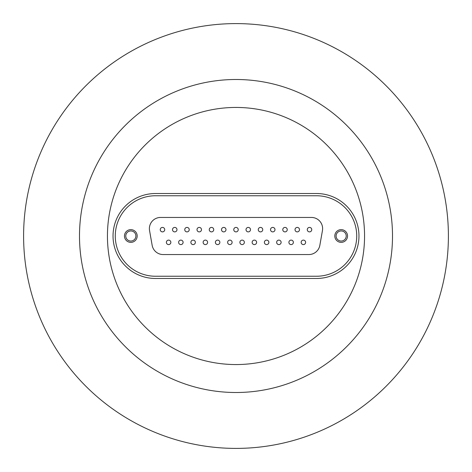 <?xml version="1.0" encoding="UTF-8"?>
<svg xmlns="http://www.w3.org/2000/svg" width="472" height="472" viewBox="0 0 472 472"><rect width="100%" height="100%" fill="white"/><g stroke="black" fill="none" stroke-linecap="round" stroke-linejoin="round"><path stroke-width="0.71" d="M236 107.445A128.555 128.555 0 0 1 364.555 236A128.555 128.555 0 0 1 236 364.555A128.555 128.555 0 0 1 107.445 236A128.555 128.555 0 0 1 236 107.445M236 392.503A156.503 156.503 0 0 1 79.497 236A156.503 156.503 0 0 1 236 79.497A156.503 156.503 0 0 1 392.503 236A156.503 156.503 0 0 1 236 392.503M236 23.6A212.4 212.4 0 0 1 448.4 236A212.4 212.4 0 0 1 236 448.4A212.4 212.4 0 0 1 23.6 236A212.4 212.4 0 0 1 236 23.6M316.488 278.48A42.48 42.48 0 0 0 358.968 236A42.48 42.48 0 0 0 316.488 193.52L155.512 193.52A42.48 42.48 0 0 0 113.032 236A42.48 42.48 0 0 0 155.512 278.48L316.488 278.48L155.512 278.48A42.48 42.48 0 0 1 113.032 236A42.48 42.48 0 0 1 155.512 193.52L316.488 193.52A42.48 42.48 0 0 1 358.968 236A42.48 42.48 0 0 1 316.488 278.48M130.827 242.36A6.36 6.36 0 0 0 137.187 236A6.36 6.36 0 0 0 130.827 229.64A6.36 6.36 0 0 0 124.466 236A6.36 6.36 0 0 0 130.827 242.36M130.827 241.05A5.05 5.05 0 0 0 135.883 236A5.05 5.05 0 0 0 130.827 230.95A5.05 5.05 0 0 0 125.776 236A5.05 5.05 0 0 0 130.827 241.05M341.173 242.36A6.36 6.36 0 0 0 347.534 236A6.36 6.36 0 0 0 341.173 229.64A6.36 6.36 0 0 0 334.813 236A6.36 6.36 0 0 0 341.173 242.36M341.173 241.05A5.05 5.05 0 0 0 346.224 236A5.05 5.05 0 0 0 341.173 230.95A5.05 5.05 0 0 0 336.117 236A5.05 5.05 0 0 0 341.173 241.05M303.384 240.112A2.236 2.236 0 0 1 305.62 242.348A2.236 2.236 0 0 1 303.384 244.584A2.236 2.236 0 0 1 301.154 242.348A2.236 2.236 0 0 1 303.596 240.124A2.236 2.236 0 0 1 305.614 242.561A2.236 2.236 0 0 1 303.177 244.573A2.236 2.236 0 0 0 305.614 242.561A2.236 2.236 0 0 0 303.384 240.112M291.135 240.112A2.236 2.236 0 0 1 293.372 242.348A2.236 2.236 0 0 1 291.135 244.584A2.236 2.236 0 0 1 288.899 242.348A2.236 2.236 0 0 1 291.135 240.112M278.881 240.112A2.236 2.236 0 0 1 281.117 242.348A2.236 2.236 0 0 1 278.881 244.584A2.236 2.236 0 0 1 276.645 242.348A2.236 2.236 0 0 1 278.881 240.112M266.633 240.112A2.236 2.236 0 0 1 268.869 242.348A2.236 2.236 0 0 1 266.633 244.584A2.236 2.236 0 0 1 264.397 242.348A2.236 2.236 0 0 1 266.633 240.112M254.378 240.112A2.236 2.236 0 0 1 256.615 242.348A2.236 2.236 0 0 1 254.378 244.584A2.236 2.236 0 0 1 252.142 242.348A2.236 2.236 0 0 1 254.378 240.112M242.124 244.584A2.236 2.236 0 0 1 239.888 242.348A2.236 2.236 0 0 1 242.337 240.124A2.236 2.236 0 0 0 239.9 242.142A2.236 2.236 0 0 0 241.918 244.573A2.236 2.236 0 0 0 244.354 242.561A2.236 2.236 0 0 0 242.337 240.124A2.236 2.236 0 0 1 244.354 242.561A2.236 2.236 0 0 1 241.918 244.573A2.236 2.236 0 0 1 239.9 242.142A2.236 2.236 0 0 1 242.337 240.124A2.236 2.236 0 0 0 239.9 242.142A2.236 2.236 0 0 0 241.918 244.573A2.236 2.236 0 0 1 239.9 242.142A2.236 2.236 0 0 1 242.337 240.124A2.236 2.236 0 0 1 244.354 242.561A2.236 2.236 0 0 1 241.918 244.573A2.236 2.236 0 0 0 244.354 242.561A2.236 2.236 0 0 0 242.337 240.124M168.616 240.112A2.236 2.236 0 0 1 170.846 242.348A2.236 2.236 0 0 1 168.616 244.584A2.236 2.236 0 0 1 166.38 242.348A2.236 2.236 0 0 1 168.616 240.112M180.864 240.112A2.236 2.236 0 0 1 183.101 242.348A2.236 2.236 0 0 1 180.864 244.584A2.236 2.236 0 0 1 178.628 242.348A2.236 2.236 0 0 1 180.864 240.112M193.119 240.112A2.236 2.236 0 0 1 195.355 242.348A2.236 2.236 0 0 1 193.119 244.584A2.236 2.236 0 0 1 190.883 242.348A2.236 2.236 0 0 1 193.119 240.112M205.367 240.112A2.236 2.236 0 0 1 207.603 242.348A2.236 2.236 0 0 1 205.367 244.584A2.236 2.236 0 0 1 203.131 242.348A2.236 2.236 0 0 1 205.367 240.112M217.621 240.112A2.236 2.236 0 0 1 219.858 242.348A2.236 2.236 0 0 1 217.621 244.584A2.236 2.236 0 0 1 215.385 242.348A2.236 2.236 0 0 1 217.834 240.124A2.236 2.236 0 0 1 219.846 242.561A2.236 2.236 0 0 1 217.415 244.573A2.236 2.236 0 0 0 219.846 242.561A2.236 2.236 0 0 0 217.621 240.112M230.082 240.124A2.236 2.236 0 0 1 232.1 242.561A2.236 2.236 0 0 1 229.663 244.573A2.236 2.236 0 0 0 232.1 242.561A2.236 2.236 0 0 0 230.082 240.124A2.236 2.236 0 0 0 227.646 242.142A2.236 2.236 0 0 0 229.663 244.573A2.236 2.236 0 0 1 227.646 242.142A2.236 2.236 0 0 1 230.082 240.124A2.236 2.236 0 0 1 232.1 242.561A2.236 2.236 0 0 1 229.663 244.573A2.236 2.236 0 0 1 227.646 242.142A2.236 2.236 0 0 0 229.663 244.573A2.236 2.236 0 0 0 232.1 242.561A2.236 2.236 0 0 0 229.876 240.112A2.236 2.236 0 0 1 230.082 240.124A2.236 2.236 0 0 0 227.64 242.348A2.236 2.236 0 0 0 229.876 244.584M309.514 227.415A2.236 2.236 0 0 1 311.75 229.652A2.236 2.236 0 0 1 309.514 231.888A2.236 2.236 0 0 1 307.278 229.652A2.236 2.236 0 0 1 309.514 227.415M297.26 227.415A2.236 2.236 0 0 1 299.496 229.652A2.236 2.236 0 0 1 297.26 231.888A2.236 2.236 0 0 1 295.024 229.652A2.236 2.236 0 0 1 297.472 227.427A2.236 2.236 0 0 1 299.484 229.858A2.236 2.236 0 0 1 297.053 231.876A2.236 2.236 0 0 0 299.484 229.858A2.236 2.236 0 0 0 297.26 227.415M285.011 227.415A2.236 2.236 0 0 1 287.241 229.652A2.236 2.236 0 0 1 285.011 231.888A2.236 2.236 0 0 1 282.775 229.652A2.236 2.236 0 0 1 285.218 227.427A2.236 2.236 0 0 1 287.236 229.858A2.236 2.236 0 0 1 284.799 231.876A2.236 2.236 0 0 0 287.236 229.858A2.236 2.236 0 0 0 285.011 227.415M272.757 227.415A2.236 2.236 0 0 1 274.993 229.652A2.236 2.236 0 0 1 272.757 231.888A2.236 2.236 0 0 1 270.521 229.652A2.236 2.236 0 0 1 272.757 227.415M260.503 227.415A2.236 2.236 0 0 1 262.739 229.652A2.236 2.236 0 0 1 260.503 231.888A2.236 2.236 0 0 1 258.267 229.652A2.236 2.236 0 0 1 260.503 227.415M248.254 227.415A2.236 2.236 0 0 1 250.49 229.652A2.236 2.236 0 0 1 248.254 231.888A2.236 2.236 0 0 1 246.018 229.652A2.236 2.236 0 0 1 248.461 227.427A2.236 2.236 0 0 1 250.479 229.858A2.236 2.236 0 0 1 248.042 231.876A2.236 2.236 0 0 0 250.479 229.858A2.236 2.236 0 0 0 248.254 227.415M162.486 227.415A2.236 2.236 0 0 1 164.722 229.652A2.236 2.236 0 0 1 162.486 231.888A2.236 2.236 0 0 1 160.25 229.652A2.236 2.236 0 0 1 162.698 227.427A2.236 2.236 0 0 1 164.71 229.858A2.236 2.236 0 0 1 162.279 231.876A2.236 2.236 0 0 0 164.71 229.858A2.236 2.236 0 0 0 162.486 227.415M174.74 227.415A2.236 2.236 0 0 1 176.976 229.652A2.236 2.236 0 0 1 174.74 231.888A2.236 2.236 0 0 1 172.504 229.652A2.236 2.236 0 0 1 174.74 227.415M186.989 227.415A2.236 2.236 0 0 1 189.225 229.652A2.236 2.236 0 0 1 186.989 231.888A2.236 2.236 0 0 1 184.758 229.652A2.236 2.236 0 0 1 187.201 227.427A2.236 2.236 0 0 1 189.219 229.858A2.236 2.236 0 0 1 186.782 231.876A2.236 2.236 0 0 0 189.219 229.858A2.236 2.236 0 0 0 186.989 227.415M199.243 227.415A2.236 2.236 0 0 1 201.479 229.652A2.236 2.236 0 0 1 199.243 231.888A2.236 2.236 0 0 1 197.007 229.652A2.236 2.236 0 0 1 199.455 227.427A2.236 2.236 0 0 1 201.467 229.858A2.236 2.236 0 0 1 199.036 231.876A2.236 2.236 0 0 0 201.467 229.858A2.236 2.236 0 0 0 199.243 227.415M211.497 227.415A2.236 2.236 0 0 1 213.733 229.652A2.236 2.236 0 0 1 211.497 231.888A2.236 2.236 0 0 1 209.261 229.652A2.236 2.236 0 0 1 211.497 227.415M223.746 227.415A2.236 2.236 0 0 1 225.982 229.652A2.236 2.236 0 0 1 223.746 231.888A2.236 2.236 0 0 1 221.51 229.652A2.236 2.236 0 0 1 223.958 227.427A2.236 2.236 0 0 1 225.976 229.858A2.236 2.236 0 0 1 223.539 231.876A2.236 2.236 0 0 0 225.976 229.858A2.236 2.236 0 0 0 223.746 227.415M236 227.415A2.236 2.236 0 0 1 238.236 229.652A2.236 2.236 0 0 1 236 231.888A2.236 2.236 0 0 1 233.764 229.652A2.236 2.236 0 0 1 236 227.415M160.563 217.445L311.437 217.445A11.18 11.18 0 0 1 322.447 230.56L319.845 245.322A11.18 11.18 0 0 1 308.836 254.555L163.165 254.555A11.18 11.18 0 0 1 152.155 245.322L149.553 230.56A11.18 11.18 0 0 1 160.563 217.445M155.512 276.244A40.244 40.244 0 0 1 115.268 236A40.244 40.244 0 0 1 155.512 195.756L316.488 195.756A40.244 40.244 0 0 1 356.732 236A40.244 40.244 0 0 1 316.488 276.244L155.512 276.244M233.776 229.439A2.236 2.236 0 0 0 235.793 231.876A2.236 2.236 0 0 0 238.224 229.858A2.236 2.236 0 0 0 236.207 227.427A2.236 2.236 0 0 0 233.776 229.439A2.236 2.236 0 0 1 236.207 227.427A2.236 2.236 0 0 1 238.224 229.858A2.236 2.236 0 0 1 235.793 231.876A2.236 2.236 0 0 1 233.776 229.439A2.236 2.236 0 0 0 235.793 231.876A2.236 2.236 0 0 1 233.776 229.439A2.236 2.236 0 0 1 236.207 227.427A2.236 2.236 0 0 0 233.776 229.439M246.024 229.439A2.236 2.236 0 0 0 248.042 231.876A2.236 2.236 0 0 1 246.024 229.439A2.236 2.236 0 0 1 248.461 227.427A2.236 2.236 0 0 1 250.479 229.858A2.236 2.236 0 0 1 248.042 231.876A2.236 2.236 0 0 1 246.024 229.439A2.236 2.236 0 0 0 248.042 231.876A2.236 2.236 0 0 0 250.479 229.858A2.236 2.236 0 0 0 248.461 227.427A2.236 2.236 0 0 0 246.024 229.439M258.278 229.439A2.236 2.236 0 0 0 260.296 231.876A2.236 2.236 0 0 0 262.733 229.858A2.236 2.236 0 0 0 260.715 227.427A2.236 2.236 0 0 0 258.278 229.439A2.236 2.236 0 0 1 260.715 227.427A2.236 2.236 0 0 1 262.733 229.858A2.236 2.236 0 0 1 260.296 231.876A2.236 2.236 0 0 1 258.278 229.439A2.236 2.236 0 0 0 260.296 231.876A2.236 2.236 0 0 1 258.278 229.439A2.236 2.236 0 0 1 260.715 227.427A2.236 2.236 0 0 0 258.278 229.439M270.533 229.439A2.236 2.236 0 0 0 272.545 231.876A2.236 2.236 0 0 0 274.981 229.858A2.236 2.236 0 0 0 272.963 227.427A2.236 2.236 0 0 0 270.533 229.439A2.236 2.236 0 0 1 272.963 227.427A2.236 2.236 0 0 1 274.981 229.858A2.236 2.236 0 0 1 272.545 231.876A2.236 2.236 0 0 1 270.533 229.439A2.236 2.236 0 0 0 272.545 231.876A2.236 2.236 0 0 1 270.533 229.439A2.236 2.236 0 0 1 272.963 227.427A2.236 2.236 0 0 0 270.533 229.439M282.781 229.439A2.236 2.236 0 0 0 284.799 231.876A2.236 2.236 0 0 1 282.781 229.439A2.236 2.236 0 0 1 285.218 227.427A2.236 2.236 0 0 1 287.236 229.858A2.236 2.236 0 0 1 284.799 231.876A2.236 2.236 0 0 1 282.781 229.439A2.236 2.236 0 0 0 284.799 231.876A2.236 2.236 0 0 0 287.236 229.858A2.236 2.236 0 0 0 285.218 227.427A2.236 2.236 0 0 0 282.781 229.439M295.035 229.439A2.236 2.236 0 0 0 297.053 231.876A2.236 2.236 0 0 1 295.035 229.439A2.236 2.236 0 0 1 297.472 227.427A2.236 2.236 0 0 1 299.484 229.858A2.236 2.236 0 0 1 297.053 231.876A2.236 2.236 0 0 1 295.035 229.439A2.236 2.236 0 0 0 297.053 231.876A2.236 2.236 0 0 0 299.484 229.858A2.236 2.236 0 0 0 297.472 227.427A2.236 2.236 0 0 0 295.035 229.439M307.29 229.439A2.236 2.236 0 0 0 309.302 231.876A2.236 2.236 0 0 0 311.738 229.858A2.236 2.236 0 0 0 309.721 227.427A2.236 2.236 0 0 0 307.29 229.439A2.236 2.236 0 0 1 309.721 227.427A2.236 2.236 0 0 1 311.738 229.858A2.236 2.236 0 0 1 309.302 231.876A2.236 2.236 0 0 1 307.29 229.439A2.236 2.236 0 0 0 309.302 231.876A2.236 2.236 0 0 1 307.29 229.439A2.236 2.236 0 0 1 309.721 227.427A2.236 2.236 0 0 0 307.29 229.439M221.521 229.439A2.236 2.236 0 0 0 223.539 231.876A2.236 2.236 0 0 1 221.521 229.439A2.236 2.236 0 0 1 223.958 227.427A2.236 2.236 0 0 1 225.976 229.858A2.236 2.236 0 0 1 223.539 231.876A2.236 2.236 0 0 1 221.521 229.439A2.236 2.236 0 0 0 223.539 231.876A2.236 2.236 0 0 0 225.976 229.858A2.236 2.236 0 0 0 223.958 227.427A2.236 2.236 0 0 0 221.521 229.439M209.267 229.439A2.236 2.236 0 0 0 211.285 231.876A2.236 2.236 0 0 0 213.722 229.858A2.236 2.236 0 0 0 211.704 227.427A2.236 2.236 0 0 0 209.267 229.439A2.236 2.236 0 0 1 211.704 227.427A2.236 2.236 0 0 1 213.722 229.858A2.236 2.236 0 0 1 211.285 231.876A2.236 2.236 0 0 1 209.267 229.439A2.236 2.236 0 0 0 211.285 231.876A2.236 2.236 0 0 1 209.267 229.439A2.236 2.236 0 0 1 211.704 227.427A2.236 2.236 0 0 0 209.267 229.439M197.019 229.439A2.236 2.236 0 0 0 199.036 231.876A2.236 2.236 0 0 1 197.019 229.439A2.236 2.236 0 0 1 199.455 227.427A2.236 2.236 0 0 1 201.467 229.858A2.236 2.236 0 0 1 199.036 231.876A2.236 2.236 0 0 1 197.019 229.439A2.236 2.236 0 0 0 199.036 231.876A2.236 2.236 0 0 0 201.467 229.858A2.236 2.236 0 0 0 199.455 227.427A2.236 2.236 0 0 0 197.019 229.439M184.764 229.439A2.236 2.236 0 0 0 186.782 231.876A2.236 2.236 0 0 1 184.764 229.439A2.236 2.236 0 0 1 187.201 227.427A2.236 2.236 0 0 1 189.219 229.858A2.236 2.236 0 0 1 186.782 231.876A2.236 2.236 0 0 1 184.764 229.439A2.236 2.236 0 0 0 186.782 231.876A2.236 2.236 0 0 0 189.219 229.858A2.236 2.236 0 0 0 187.201 227.427A2.236 2.236 0 0 0 184.764 229.439M172.516 229.439A2.236 2.236 0 0 0 174.528 231.876A2.236 2.236 0 0 0 176.965 229.858A2.236 2.236 0 0 0 174.947 227.427A2.236 2.236 0 0 0 172.516 229.439A2.236 2.236 0 0 1 174.947 227.427A2.236 2.236 0 0 1 176.965 229.858A2.236 2.236 0 0 1 174.528 231.876A2.236 2.236 0 0 1 172.516 229.439A2.236 2.236 0 0 0 174.528 231.876A2.236 2.236 0 0 1 172.516 229.439A2.236 2.236 0 0 1 174.947 227.427A2.236 2.236 0 0 0 172.516 229.439M160.262 229.439A2.236 2.236 0 0 1 162.698 227.427A2.236 2.236 0 0 1 164.71 229.858A2.236 2.236 0 0 1 162.279 231.876A2.236 2.236 0 0 1 160.262 229.439A2.236 2.236 0 0 1 162.698 227.427A2.236 2.236 0 0 1 164.71 229.858A2.236 2.236 0 0 1 162.279 231.876A2.236 2.236 0 0 1 160.262 229.439M252.154 242.142A2.236 2.236 0 0 0 254.166 244.573A2.236 2.236 0 0 0 256.603 242.561A2.236 2.236 0 0 0 254.585 240.124A2.236 2.236 0 0 0 252.154 242.142A2.236 2.236 0 0 1 254.585 240.124A2.236 2.236 0 0 1 256.603 242.561A2.236 2.236 0 0 1 254.166 244.573A2.236 2.236 0 0 1 252.154 242.142A2.236 2.236 0 0 0 254.166 244.573A2.236 2.236 0 0 1 252.154 242.142A2.236 2.236 0 0 1 254.585 240.124A2.236 2.236 0 0 0 252.154 242.142M264.403 242.142A2.236 2.236 0 0 0 266.42 244.573A2.236 2.236 0 0 0 268.857 242.561A2.236 2.236 0 0 0 266.839 240.124A2.236 2.236 0 0 0 264.403 242.142A2.236 2.236 0 0 1 266.839 240.124A2.236 2.236 0 0 1 268.857 242.561A2.236 2.236 0 0 1 266.42 244.573A2.236 2.236 0 0 1 264.403 242.142A2.236 2.236 0 0 0 266.42 244.573A2.236 2.236 0 0 1 264.403 242.142A2.236 2.236 0 0 1 266.839 240.124A2.236 2.236 0 0 0 264.403 242.142M276.657 242.142A2.236 2.236 0 0 0 278.675 244.573A2.236 2.236 0 0 0 281.106 242.561A2.236 2.236 0 0 0 279.094 240.124A2.236 2.236 0 0 0 276.657 242.142A2.236 2.236 0 0 1 279.094 240.124A2.236 2.236 0 0 1 281.106 242.561A2.236 2.236 0 0 1 278.675 244.573A2.236 2.236 0 0 1 276.657 242.142A2.236 2.236 0 0 0 278.675 244.573A2.236 2.236 0 0 1 276.657 242.142A2.236 2.236 0 0 1 279.094 240.124A2.236 2.236 0 0 0 276.657 242.142M288.911 242.142A2.236 2.236 0 0 0 290.923 244.573A2.236 2.236 0 0 0 293.36 242.561A2.236 2.236 0 0 0 291.342 240.124A2.236 2.236 0 0 1 293.36 242.561A2.236 2.236 0 0 1 290.923 244.573A2.236 2.236 0 0 1 288.911 242.142A2.236 2.236 0 0 1 291.342 240.124A2.236 2.236 0 0 1 293.36 242.561A2.236 2.236 0 0 1 290.923 244.573A2.236 2.236 0 0 1 288.911 242.142A2.236 2.236 0 0 0 290.923 244.573A2.236 2.236 0 0 0 293.36 242.561A2.236 2.236 0 0 0 291.342 240.124A2.236 2.236 0 0 0 288.911 242.142M301.16 242.142A2.236 2.236 0 0 1 303.596 240.124A2.236 2.236 0 0 1 305.614 242.561A2.236 2.236 0 0 1 303.177 244.573A2.236 2.236 0 0 1 301.16 242.142A2.236 2.236 0 0 1 303.596 240.124A2.236 2.236 0 0 1 305.614 242.561A2.236 2.236 0 0 1 303.177 244.573A2.236 2.236 0 0 1 301.16 242.142M215.397 242.142A2.236 2.236 0 0 0 217.415 244.573A2.236 2.236 0 0 1 215.397 242.142A2.236 2.236 0 0 1 217.834 240.124A2.236 2.236 0 0 1 219.846 242.561A2.236 2.236 0 0 1 217.415 244.573A2.236 2.236 0 0 1 215.397 242.142A2.236 2.236 0 0 0 217.415 244.573A2.236 2.236 0 0 0 219.846 242.561A2.236 2.236 0 0 0 217.834 240.124A2.236 2.236 0 0 0 215.397 242.142M203.143 242.142A2.236 2.236 0 0 0 205.161 244.573A2.236 2.236 0 0 0 207.597 242.561A2.236 2.236 0 0 0 205.58 240.124A2.236 2.236 0 0 0 203.143 242.142A2.236 2.236 0 0 1 205.58 240.124A2.236 2.236 0 0 1 207.597 242.561A2.236 2.236 0 0 1 205.161 244.573A2.236 2.236 0 0 1 203.143 242.142A2.236 2.236 0 0 0 205.161 244.573A2.236 2.236 0 0 1 203.143 242.142A2.236 2.236 0 0 1 205.58 240.124A2.236 2.236 0 0 0 203.143 242.142M190.894 242.142A2.236 2.236 0 0 0 192.906 244.573A2.236 2.236 0 0 0 195.343 242.561A2.236 2.236 0 0 0 193.325 240.124A2.236 2.236 0 0 0 190.894 242.142A2.236 2.236 0 0 1 193.325 240.124A2.236 2.236 0 0 1 195.343 242.561A2.236 2.236 0 0 1 192.906 244.573A2.236 2.236 0 0 1 190.894 242.142A2.236 2.236 0 0 0 192.906 244.573A2.236 2.236 0 0 1 190.894 242.142A2.236 2.236 0 0 1 193.325 240.124A2.236 2.236 0 0 0 190.894 242.142M178.64 242.142A2.236 2.236 0 0 0 180.658 244.573A2.236 2.236 0 0 1 178.64 242.142A2.236 2.236 0 0 1 181.077 240.124A2.236 2.236 0 0 1 183.089 242.561A2.236 2.236 0 0 1 180.658 244.573A2.236 2.236 0 0 1 178.64 242.142A2.236 2.236 0 0 0 180.658 244.573A2.236 2.236 0 0 0 183.089 242.561A2.236 2.236 0 0 0 181.077 240.124A2.236 2.236 0 0 0 178.64 242.142M166.386 242.142A2.236 2.236 0 0 0 168.404 244.573A2.236 2.236 0 0 1 166.386 242.142A2.236 2.236 0 0 1 168.823 240.124A2.236 2.236 0 0 0 166.386 242.142A2.236 2.236 0 0 0 168.404 244.573A2.236 2.236 0 0 1 166.386 242.142A2.236 2.236 0 0 1 168.823 240.124A2.236 2.236 0 0 1 170.84 242.561A2.236 2.236 0 0 1 168.404 244.573A2.236 2.236 0 0 0 170.84 242.561A2.236 2.236 0 0 0 168.823 240.124A2.236 2.236 0 0 0 166.386 242.142M235.793 231.876A2.236 2.236 0 0 0 238.224 229.858A2.236 2.236 0 0 0 236.207 227.427A2.236 2.236 0 0 1 238.224 229.858A2.236 2.236 0 0 1 235.793 231.876M260.296 231.876A2.236 2.236 0 0 0 262.733 229.858A2.236 2.236 0 0 0 260.715 227.427A2.236 2.236 0 0 1 262.733 229.858A2.236 2.236 0 0 1 260.296 231.876M272.545 231.876A2.236 2.236 0 0 0 274.981 229.858A2.236 2.236 0 0 0 272.963 227.427A2.236 2.236 0 0 1 274.981 229.858A2.236 2.236 0 0 1 272.545 231.876M309.302 231.876A2.236 2.236 0 0 0 311.738 229.858A2.236 2.236 0 0 0 309.721 227.427A2.236 2.236 0 0 1 311.738 229.858A2.236 2.236 0 0 1 309.302 231.876M211.285 231.876A2.236 2.236 0 0 0 213.722 229.858A2.236 2.236 0 0 0 211.704 227.427A2.236 2.236 0 0 1 213.722 229.858A2.236 2.236 0 0 1 211.285 231.876M174.528 231.876A2.236 2.236 0 0 0 176.965 229.858A2.236 2.236 0 0 0 174.947 227.427A2.236 2.236 0 0 1 176.965 229.858A2.236 2.236 0 0 1 174.528 231.876M254.166 244.573A2.236 2.236 0 0 0 256.603 242.561A2.236 2.236 0 0 0 254.585 240.124A2.236 2.236 0 0 1 256.603 242.561A2.236 2.236 0 0 1 254.166 244.573M266.42 244.573A2.236 2.236 0 0 0 268.857 242.561A2.236 2.236 0 0 0 266.839 240.124A2.236 2.236 0 0 1 268.857 242.561A2.236 2.236 0 0 1 266.42 244.573M278.675 244.573A2.236 2.236 0 0 0 281.106 242.561A2.236 2.236 0 0 0 279.094 240.124A2.236 2.236 0 0 1 281.106 242.561A2.236 2.236 0 0 1 278.675 244.573M205.161 244.573A2.236 2.236 0 0 0 207.597 242.561A2.236 2.236 0 0 0 205.58 240.124A2.236 2.236 0 0 1 207.597 242.561A2.236 2.236 0 0 1 205.161 244.573M192.906 244.573A2.236 2.236 0 0 0 195.343 242.561A2.236 2.236 0 0 0 193.325 240.124A2.236 2.236 0 0 1 195.343 242.561A2.236 2.236 0 0 1 192.906 244.573"/></g></svg>
